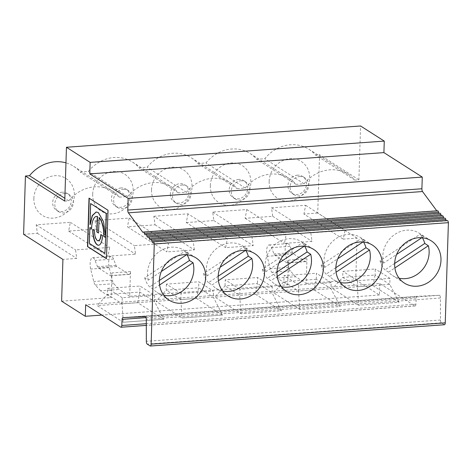 <?xml version="1.0" encoding="UTF-8"?>
<svg xmlns="http://www.w3.org/2000/svg" width="472" height="472" viewBox="0 0 472 472"><rect width="100%" height="100%" fill="white"/><g stroke="black" fill="none" stroke-linecap="round" stroke-linejoin="round"><path stroke-width="0.35" stroke-dasharray="2.36 1.77" d="M100.554 290.811L95.338 285.047A7.511 2.808 85.9 0 1 93.733 281.489L90.683 269.052A7.9 2.956 85.9 0 1 92.559 257.718A7.9 2.956 85.9 0 1 95.043 260.426L97.48 266.698A3.752 1.404 -94.1 0 0 98.27 267.872L110.418 275.618A3.752 1.404 -94.1 0 0 110.802 275.731A3.752 1.404 -94.1 0 0 111.953 272.893L111.174 297.584L100.554 290.811L119.086 289.472L113.864 283.707A7.511 2.808 85.9 0 1 112.259 280.144L109.209 267.712A7.9 2.956 85.9 0 1 111.085 256.373A7.9 2.956 85.9 0 1 113.569 259.087L116.006 265.352A3.752 1.404 -94.1 0 0 116.802 266.532L128.945 274.279A3.752 1.404 -94.1 0 0 129.328 274.385A3.752 1.404 -94.1 0 0 130.478 271.548L129.706 296.245L287.654 284.811L277.034 278.037L271.819 272.279A7.511 2.808 85.9 0 1 270.208 268.715L267.158 256.284A7.9 2.956 85.9 0 1 269.034 244.944A7.9 2.956 85.9 0 1 271.518 247.652L273.955 253.924A3.752 1.404 -94.1 0 0 274.751 255.104L286.893 262.851A3.752 1.404 -94.1 0 0 287.277 262.957A3.752 1.404 -94.1 0 0 288.427 260.119L287.654 284.811M92.683 194.122A21.907 19.576 -57.5 0 1 123.658 173.56A21.907 19.576 -57.5 0 1 122.502 210.288A21.907 19.576 -57.5 0 1 92.683 194.122M121.068 187.95A10.012 8.95 122.5 0 0 111.504 198.311A10.012 8.95 122.5 0 0 115.38 206.087A10.012 8.95 122.5 0 0 128.307 202.453A10.012 8.95 122.5 0 0 126.148 189.201A10.012 8.95 122.5 0 0 121.068 187.95M437.579 210.754A2.484 0.926 -94.1 0 0 437.308 210.895A2.484 0.926 85.9 0 1 437.031 211.031A2.484 0.926 85.9 0 1 436.942 211.031L142.986 232.301M316.275 279.294L283.855 281.637L273.689 292.846L314.157 289.914L316.275 279.294L316.47 273.258L331.155 282.628L330.966 288.663L316.275 279.294M372.986 285.66L375.104 275.034L342.684 277.383L332.518 288.587L372.986 285.66L399.041 302.281L358.572 305.207L332.518 288.587M255.334 294.174L281.389 310.794L240.921 313.727L214.866 297.1L255.334 294.174L257.452 283.548L225.032 285.896L214.866 297.1M154.68 295.401L154.492 301.431L163.743 319.308L123.269 322.24L97.214 305.614L137.682 302.688L163.743 319.308L123.269 322.24L122.065 303.779L107.38 294.41L107.569 288.38L139.989 286.032L154.68 295.401L122.254 297.749L122.065 303.779L154.492 301.431L139.8 292.062L107.38 294.41L97.214 305.614M181.083 293.49L166.392 284.12L198.818 281.772L213.503 291.141L181.083 293.49L180.894 299.519L182.098 317.981L222.566 315.054L182.098 317.981L156.037 301.36L196.505 298.428L222.566 315.054L213.315 297.177L198.629 287.808L166.203 290.15L156.037 301.36M444.488 324.73A2.484 0.926 -94.1 0 1 444.235 324.659L441.338 322.807A2.484 0.926 -94.1 0 1 440.47 320.016L440.406 298.003A2.484 0.926 85.9 0 0 439.621 295.271L417.006 296.327A2.484 0.926 85.9 0 0 416.994 296.327A2.484 0.926 85.9 0 0 416.239 298.08L415.915 304.198A2.484 0.926 -94.1 0 1 415.159 305.95A2.484 0.926 -94.1 0 1 414.906 305.88L379.795 283.483L85.662 304.77M314.157 289.914L340.218 306.54L299.75 309.467L273.689 292.846M196.505 298.428L198.629 287.808L198.818 281.772M89.013 198.128L107.994 210.235M90.093 227.545L89.574 243.363L105.156 253.299M91.533 228.442L91.763 228.584A16.131 6.03 85.9 0 1 96.583 216.406M98.483 232.873L99.197 217.551M105.669 236.944L103.769 221.734L98.589 212.618L96.264 211.963M90.83 203.515L90.181 224.495M106.477 258.538L108.23 210.217M148.302 280.132A25.034 22.373 -57.5 0 1 157.447 253.01A25.034 22.373 -57.5 0 1 184.133 250.337A25.034 22.373 -57.5 0 1 188.127 253.688L184.552 251.411L144.727 277.855L148.302 280.132L161.324 271.488M186.505 254.768L188.127 253.688M92.789 229.41L94.707 230.466A8.343 3.121 -94.1 0 0 98.353 240.808M245.328 250.508L246.95 249.434L243.381 247.157L203.556 273.595L207.125 275.878L220.147 267.229M222.637 291.006A25.034 22.373 -57.5 0 1 216.034 288.298A25.034 22.373 -57.5 0 1 212.04 284.946L218.418 280.71M64.758 201.102L68.8 200.806A36.303 32.438 -57.5 0 1 112.967 191.39A36.303 32.438 -57.5 0 1 119.54 197.137L127.629 196.553A36.303 32.438 -57.5 0 1 171.796 187.136A36.303 32.438 -57.5 0 1 178.369 192.877L186.452 192.293A36.303 32.438 -57.5 0 1 230.619 182.876A36.303 32.438 -57.5 0 1 237.192 188.623L197.868 163.536A36.303 32.438 122.5 0 0 191.296 157.795A36.303 32.438 122.5 0 0 147.128 167.212L139.039 167.796A36.303 32.438 122.5 0 0 132.467 162.049A36.303 32.438 122.5 0 0 88.299 171.466L80.216 172.05A36.303 32.438 122.5 0 0 73.644 166.309A36.303 32.438 122.5 0 0 65.962 162.852M186.452 192.293L147.128 167.212M170.327 194.057A10.012 8.95 122.5 0 0 174.203 201.827A10.012 8.95 122.5 0 0 187.136 198.199A10.012 8.95 122.5 0 0 184.977 184.941A10.012 8.95 122.5 0 0 179.897 183.691A10.012 8.95 122.5 0 0 170.327 194.057M151.506 189.868A21.907 19.576 -57.5 0 1 182.481 169.3A21.907 19.576 -57.5 0 1 181.331 206.034A21.907 19.576 -57.5 0 1 151.506 189.868M182.021 185.048A10.012 8.95 -57.5 0 1 187.101 186.298A10.012 8.95 -57.5 0 1 189.26 199.55A10.012 8.95 -57.5 0 1 176.327 203.184A10.012 8.95 -57.5 0 1 172.935 192.576A10.012 8.95 -57.5 0 1 182.021 185.048M153.854 216.294L188.015 213.822L227.345 238.909L193.184 241.381L153.854 216.294L155.058 224.82L127.446 226.82L166.769 251.906L168.516 243.163L134.355 245.635L135.558 254.166L107.946 256.16L109.693 247.422L75.532 249.894L76.73 258.42L62.923 259.417M295.56 276.698L290.345 270.934A7.511 2.808 85.9 0 1 288.74 267.376L285.69 254.939A7.9 2.956 85.9 0 1 287.566 243.605A7.9 2.956 85.9 0 1 290.044 246.313L292.481 252.585A3.752 1.404 -94.1 0 0 293.277 253.759L305.419 261.506A3.752 1.404 -94.1 0 0 305.809 261.618A3.752 1.404 -94.1 0 0 306.959 258.78L306.18 283.471L295.56 276.698L277.034 278.037M306.18 283.471L355.74 279.884L357.056 238.136L343.25 239.133L344.997 230.395L310.836 232.867L312.033 241.393L284.421 243.393L286.168 234.649L252.007 237.121L253.21 245.652L225.598 247.647L227.345 238.909M379.795 283.483L379.435 294.994L355.74 279.884M379.435 294.994L101.834 315.084M61.614 301.171L111.174 297.584M129.706 296.245L119.086 289.472M155.058 224.82L194.381 249.906L166.769 251.906M194.381 249.906L193.184 241.381M33.86 198.382A21.907 19.576 -57.5 0 1 64.829 177.814A21.907 19.576 -57.5 0 1 63.679 214.548A21.907 19.576 -57.5 0 1 33.86 198.382M188.015 213.822L186.269 222.566L225.598 247.647M23.6 234.336L37.406 233.339L36.202 224.808L70.363 222.336L68.623 231.079L96.229 229.079L95.031 220.554L129.192 218.082L127.446 226.82M357.056 238.136L317.727 213.049L319.562 154.733L315.52 155.022A36.303 32.438 122.5 0 0 308.948 149.282A36.303 32.438 122.5 0 0 264.78 158.698L256.691 159.282A36.303 32.438 122.5 0 0 250.119 153.536A36.303 32.438 122.5 0 0 205.951 162.952L197.868 163.536M317.727 213.049L303.921 214.052L343.25 239.133M186.269 222.566L213.881 220.566L212.683 212.04L246.844 209.568L245.098 218.306L272.71 216.306L271.506 207.78L305.667 205.308L303.921 214.052M210.335 185.608A21.907 19.576 -57.5 0 1 241.31 165.041A21.907 19.576 -57.5 0 1 240.154 201.774A21.907 19.576 -57.5 0 1 210.335 185.608M269.158 181.354A21.907 19.576 -57.5 0 1 300.133 160.787A21.907 19.576 -57.5 0 1 298.982 197.52A21.907 19.576 -57.5 0 1 269.158 181.354M237.192 188.623L245.281 188.039A36.303 32.438 -57.5 0 1 289.448 178.623A36.303 32.438 -57.5 0 1 296.021 184.363L304.104 183.779A36.303 32.438 -57.5 0 1 348.271 174.363A36.303 32.438 -57.5 0 1 354.844 180.109L358.885 179.814L360.578 125.983M399.111 278.232A25.034 22.373 -57.5 0 1 392.509 275.524A25.034 22.373 -57.5 0 1 388.515 272.173L394.893 267.937M383.6 263.105A25.034 22.373 -57.5 0 1 392.751 235.982A25.034 22.373 -57.5 0 1 419.437 233.31A25.034 22.373 -57.5 0 1 423.431 236.661L419.856 234.383L380.031 260.827L383.6 263.105L396.627 254.461M421.809 237.74L423.431 236.661M240.844 180.788A10.012 8.95 -57.5 0 1 245.924 182.039A10.012 8.95 -57.5 0 1 248.083 195.296A10.012 8.95 -57.5 0 1 235.156 198.924A10.012 8.95 -57.5 0 1 231.758 188.322A10.012 8.95 -57.5 0 1 240.844 180.788M340.288 282.492A25.034 22.373 -57.5 0 1 333.686 279.784A25.034 22.373 -57.5 0 1 329.692 276.433L336.07 272.197M324.777 267.364A25.034 22.373 -57.5 0 1 333.922 240.236A25.034 22.373 -57.5 0 1 360.608 237.569A25.034 22.373 -57.5 0 1 364.602 240.921L361.033 238.637L321.202 265.081L324.777 267.364L337.799 258.715M321.202 265.081A25.034 22.373 122.5 0 0 326.117 274.149L329.692 276.433M363.57 242.047A25.034 22.373 122.5 0 0 361.033 238.637M422.399 237.794A25.034 22.373 122.5 0 0 419.856 234.383M380.031 260.827A25.034 22.373 122.5 0 0 384.945 269.895L388.515 272.173M305.667 205.308L344.997 230.395M271.506 207.78L310.836 232.867M212.683 212.04L252.007 237.121M213.881 220.566L253.21 245.652M245.281 188.039L205.951 162.952M246.844 209.568L286.168 234.649M297.549 175.177A10.012 8.95 122.5 0 0 287.979 185.543A10.012 8.95 122.5 0 0 291.855 193.313A10.012 8.95 122.5 0 0 304.788 189.685A10.012 8.95 122.5 0 0 302.629 176.428A10.012 8.95 122.5 0 0 297.549 175.177M272.71 216.306L312.033 241.393M304.104 183.779L264.78 158.698M296.021 184.363L256.691 159.282M299.667 176.528A10.012 8.95 -57.5 0 1 304.753 177.785A10.012 8.95 -57.5 0 1 306.906 191.036A10.012 8.95 -57.5 0 1 293.979 194.67A10.012 8.95 -57.5 0 1 290.587 184.062A10.012 8.95 -57.5 0 1 299.667 176.528M362.98 241.994L364.602 240.921M394.669 263.441L384.945 269.895M335.84 267.695L326.117 274.149M389.984 278.374L357.558 280.716L357.369 286.752L342.684 277.383L342.873 271.353L375.293 269.005L375.104 275.034L389.789 284.404L389.984 278.374L375.293 269.005M357.558 280.716L342.873 271.353M399.041 302.281L389.789 284.404L357.369 286.752L358.572 305.207L399.041 302.281M331.155 282.628L298.735 284.976L298.546 291.006L330.966 288.663L340.218 306.54M299.75 309.467L298.546 291.006L283.855 281.637L284.044 275.607L316.47 273.258M298.735 284.976L284.044 275.607M272.332 286.887L257.641 277.518L257.452 283.548L272.137 292.917L272.332 286.887L239.906 289.236L239.717 295.265L225.032 285.896L225.221 279.866L257.641 277.518M238.72 179.437A10.012 8.95 122.5 0 0 229.156 189.797A10.012 8.95 122.5 0 0 233.032 197.573A10.012 8.95 122.5 0 0 245.959 193.939A10.012 8.95 122.5 0 0 243.8 180.688A10.012 8.95 122.5 0 0 238.72 179.437M281.389 310.794L272.137 292.917L239.717 295.265L240.921 313.721L261.158 312.257M354.844 180.109L315.52 155.022M358.885 179.814L319.562 154.733M245.098 218.306L284.421 243.393M440.016 213.208A2.484 0.926 -94.1 0 0 439.745 213.35A2.484 0.926 85.9 0 1 439.467 213.492A2.484 0.926 85.9 0 1 439.054 213.279M442.453 215.669A2.484 0.926 -94.1 0 0 442.181 215.81A2.484 0.926 85.9 0 1 441.904 215.946A2.484 0.926 85.9 0 1 441.491 215.739M444.889 218.129A2.484 0.926 -94.1 0 0 444.612 218.265A2.484 0.926 85.9 0 1 444.341 218.406A2.484 0.926 85.9 0 1 443.928 218.194M447.326 220.583A2.484 0.926 -94.1 0 0 447.049 220.725A2.484 0.926 85.9 0 1 446.777 220.867A2.484 0.926 85.9 0 1 446.364 220.654M68.8 200.806L64.847 198.287M119.54 197.137L80.216 172.05M62.245 192.204A10.012 8.95 122.5 0 0 52.675 202.571A10.012 8.95 122.5 0 0 56.557 210.341A10.012 8.95 122.5 0 0 69.484 206.712A10.012 8.95 122.5 0 0 67.325 193.455A10.012 8.95 122.5 0 0 62.245 192.204M64.369 193.561A10.012 8.95 -57.5 0 1 69.449 194.812A10.012 8.95 -57.5 0 1 71.608 208.063A10.012 8.95 -57.5 0 1 58.675 211.698A10.012 8.95 -57.5 0 1 55.283 201.09A10.012 8.95 -57.5 0 1 64.369 193.561M127.629 196.553L88.299 171.466M178.369 192.877L139.039 167.796M70.363 222.336L109.693 247.422M36.202 224.808L75.532 249.894M68.623 231.079L107.946 256.16M123.192 189.302A10.012 8.95 -57.5 0 1 128.272 190.552A10.012 8.95 -57.5 0 1 130.431 203.81A10.012 8.95 -57.5 0 1 117.504 207.438A10.012 8.95 -57.5 0 1 114.106 196.836A10.012 8.95 -57.5 0 1 123.192 189.302M95.031 220.554L134.355 245.635M96.229 229.079L135.558 254.166M37.406 233.339L76.73 258.42M166.392 284.12L166.203 290.15L180.894 299.519L213.315 297.177L213.503 291.141M122.254 297.749L107.569 288.38M239.906 289.236L225.221 279.866M137.682 302.688L139.8 292.062L139.989 286.032M304.157 246.254L305.779 245.174L302.204 242.897L262.379 269.341L265.948 271.618L278.976 262.975M262.379 269.341A25.034 22.373 122.5 0 0 267.294 278.409L270.863 280.687L277.241 276.456M281.465 286.746A25.034 22.373 -57.5 0 1 274.857 284.038A25.034 22.373 -57.5 0 1 270.863 280.687M304.747 246.307A25.034 22.373 122.5 0 0 302.204 242.897M265.948 271.618A25.034 22.373 -57.5 0 1 275.099 244.496A25.034 22.373 -57.5 0 1 301.785 241.823A25.034 22.373 -57.5 0 1 305.779 245.174M277.017 271.955L267.294 278.409M218.188 276.208L208.465 282.663L212.04 284.946M245.918 250.561A25.034 22.373 122.5 0 0 243.381 247.157M203.556 273.595A25.034 22.373 122.5 0 0 208.465 282.663M207.125 275.878A25.034 22.373 -57.5 0 1 216.27 248.75A25.034 22.373 -57.5 0 1 242.962 246.083A25.034 22.373 -57.5 0 1 246.95 249.434M144.727 277.855A25.034 22.373 122.5 0 0 149.642 286.923L153.211 289.2L159.589 284.97M163.813 295.26A25.034 22.373 -57.5 0 1 157.205 292.551A25.034 22.373 -57.5 0 1 153.211 289.2M187.095 254.821A25.034 22.373 122.5 0 0 184.552 251.411M101.02 234.655A8.343 3.121 -94.1 0 0 101.026 234.495L102.707 235.569A12.791 4.785 85.9 0 1 98.79 245.239A12.791 4.785 85.9 0 1 98.672 245.245M159.365 280.468L149.642 286.923M129.192 218.082L168.516 243.163M439.621 295.271L145.494 316.559M128.945 274.279L110.418 275.618M116.802 266.532L98.27 267.872M116.006 265.352L97.48 266.698M414.906 305.88L120.779 327.167M306.959 258.78L288.427 260.119M130.478 271.548L111.953 272.893M305.419 261.506L286.893 262.851M293.277 253.759L274.751 255.104M292.481 252.585L273.955 253.924M290.044 246.313L271.518 247.652M285.69 254.939L267.158 256.284M290.345 270.934L271.819 272.279M288.74 267.376L270.208 268.715M112.259 280.144L93.733 281.489M113.864 283.707L95.338 285.047M113.569 259.087L95.043 260.426M109.209 267.712L90.683 269.052M444.612 218.265L150.485 239.552M442.181 215.81L148.049 237.091M437.308 210.895L143.175 232.177M439.745 213.35L145.612 234.637M447.049 220.725L152.922 242.006M415.915 304.198L146.29 323.709M441.338 322.807L147.205 344.094M444.235 324.659L150.108 345.941M440.406 298.003L146.279 319.29M440.47 320.016L146.338 341.297M417.006 296.327L122.873 317.609L416.994 296.327M416.239 298.08L146.054 317.632M191.296 157.795L230.619 182.876M187.101 186.298L184.977 184.941M176.327 203.184L174.203 201.827M372.455 245.121L360.608 237.569M345.528 287.336L333.686 279.784M431.284 240.867L419.437 233.31M404.356 283.082L392.509 275.524M269.034 244.944L287.566 243.605M304.753 177.785L302.629 176.428M293.979 194.67L291.855 193.313M245.924 182.039L243.8 180.688M235.156 198.924L233.032 197.573M308.948 149.282L348.271 174.363M250.119 153.536L289.448 178.623M287.277 262.957L305.809 261.618M73.644 166.309L112.967 191.39M69.449 194.812L67.325 193.455M58.675 211.698L56.557 210.341M110.802 275.731L129.328 274.385M92.559 257.718L111.085 256.373M132.467 162.049L171.796 187.136M128.272 190.552L126.148 189.201M117.504 207.438L115.38 206.087M313.632 249.381L301.785 241.823M286.705 291.596L274.857 284.038M254.803 253.635L242.962 246.083M227.876 295.85L216.034 288.298M195.98 257.895L184.133 250.337M169.053 300.109L157.205 292.551M444.341 218.406L150.208 239.693M439.467 213.492L145.335 234.779M441.904 215.946L147.771 237.233M446.777 220.867L152.645 242.148M415.159 305.95L146.296 325.409M437.031 211.031L142.904 232.318"/><path stroke-width="0.71" d="M128.396 212.819A2.484 0.926 85.9 0 1 127.776 210.052L128.142 198.364L89.78 173.891L90.14 162.38L66.452 147.27L64.758 201.102L25.435 176.015L23.6 234.336L62.923 259.417L61.614 301.171L85.302 316.281L85.662 304.77L120.779 327.167A2.484 0.926 -94.1 0 0 121.033 327.238A2.484 0.926 -94.1 0 0 121.788 325.485L122.112 319.367A2.484 0.926 85.9 0 1 122.867 317.609A2.484 0.926 85.9 0 1 122.873 317.609L145.494 316.559A2.484 0.926 85.9 0 1 146.279 319.29L146.338 341.297A2.484 0.926 -94.1 0 0 147.205 344.094L150.108 345.941A2.484 0.926 -94.1 0 0 150.361 346.017A2.484 0.926 -94.1 0 0 151.123 344.135L154.273 243.947A2.484 0.926 -94.1 0 0 153.199 241.87A2.484 0.926 -94.1 0 0 152.922 242.006A2.484 0.926 85.9 0 1 152.645 242.148A2.484 0.926 85.9 0 1 151.707 240.779A2.484 0.926 -94.1 0 0 150.763 239.41A2.484 0.926 -94.1 0 0 150.485 239.552A2.484 0.926 85.9 0 1 150.208 239.693A2.484 0.926 85.9 0 1 149.27 238.325A2.484 0.926 -94.1 0 0 148.326 236.956A2.484 0.926 -94.1 0 0 148.049 237.091A2.484 0.926 85.9 0 1 147.771 237.233A2.484 0.926 85.9 0 1 146.833 235.864A2.484 0.926 -94.1 0 0 145.889 234.495A2.484 0.926 -94.1 0 0 145.612 234.637A2.484 0.926 85.9 0 1 145.335 234.779A2.484 0.926 85.9 0 1 144.397 233.41A2.484 0.926 -94.1 0 0 143.453 232.041A2.484 0.926 -94.1 0 0 143.175 232.177A2.484 0.926 85.9 0 1 142.904 232.318A2.484 0.926 85.9 0 1 142.815 232.312L128.396 212.819L422.528 191.538A2.484 0.926 85.9 0 1 421.903 188.765L422.269 177.077L128.142 198.364M436.783 210.813L422.528 191.538M107.994 210.235L89.013 198.128L87.491 246.59L106.471 258.697L107.994 210.235M104.926 253.316L89.344 243.381L89.839 227.646L91.527 228.601A16.131 6.03 85.9 0 1 96.471 216.412A16.131 6.03 85.9 0 1 97.279 216.495L96.79 231.958L98.477 233.032L99.197 217.551A16.131 6.03 85.9 0 1 103.97 236.378L105.651 237.451L104.926 253.316L105.651 237.451M91.533 228.442L90.093 227.545M96.583 216.406A16.131 6.03 85.9 0 1 96.701 216.394A16.131 6.03 85.9 0 1 97.509 216.477L97.025 231.947L98.483 232.873M90.034 224.507L92.199 215.598L96.146 211.969L98.359 212.636L103.533 221.751L105.669 236.944L106.406 213.45L90.594 203.532L89.993 224.583M96.264 211.963L92.388 215.68L90.264 224.489M106.477 258.538L87.727 246.579L89.243 198.275M105.439 236.962L106.176 213.468L90.594 203.532M161.324 271.488L186.505 254.768M92.789 229.41L94.477 230.483A8.343 3.121 -94.1 0 0 98.235 240.82A8.343 3.121 -94.1 0 0 100.79 234.513L102.477 235.587A12.791 4.785 85.9 0 1 98.559 245.257A12.791 4.785 85.9 0 1 92.789 229.41M220.147 267.229L245.328 250.508M98.961 217.568A16.131 6.03 85.9 0 1 103.74 236.395L103.97 236.378M218.418 280.71L251.865 258.503A25.034 22.373 -57.5 0 1 245.576 282.875A25.034 22.373 -57.5 0 1 222.637 291.006M103.74 236.395L105.421 237.463M101.834 315.084L85.302 316.281M65.962 162.852A36.303 32.438 122.5 0 0 29.476 175.726L25.435 176.015M90.14 162.38L384.267 141.093L360.578 125.983L66.452 147.27M422.269 177.077L383.907 152.609L89.78 173.891M394.893 267.937L428.346 245.729A25.034 22.373 -57.5 0 1 422.056 270.102A25.034 22.373 -57.5 0 1 399.111 278.232M396.627 254.461L421.809 237.74M336.07 272.197L369.517 249.989A25.034 22.373 -57.5 0 1 363.228 274.362A25.034 22.373 -57.5 0 1 340.288 282.492M376.449 248.473A25.034 22.373 122.5 0 0 372.455 245.121A25.034 22.373 122.5 0 0 340.135 254.202A25.034 22.373 122.5 0 0 345.528 287.336A25.034 22.373 122.5 0 0 358.23 290.469A25.034 22.373 122.5 0 0 379.93 274.356A25.034 22.373 122.5 0 0 376.449 248.473M369.517 249.989L365.947 247.706A25.034 22.373 122.5 0 0 363.57 242.047M428.346 245.729L424.771 243.452A25.034 22.373 122.5 0 0 422.399 237.794M417.059 286.209A25.034 22.373 122.5 0 0 438.753 270.102A25.034 22.373 122.5 0 0 435.272 244.219A25.034 22.373 122.5 0 0 431.284 240.867A25.034 22.373 122.5 0 0 398.958 249.942A25.034 22.373 122.5 0 0 404.356 283.082A25.034 22.373 122.5 0 0 417.059 286.209M337.799 258.715L362.98 241.994M424.771 243.452L394.669 263.441M365.947 247.706L335.84 267.695M384.267 141.093L383.907 152.609M439.054 213.279A2.484 0.926 85.9 0 1 438.523 212.123A2.484 0.926 -94.1 0 0 437.579 210.754L143.453 232.041M441.491 215.739A2.484 0.926 85.9 0 1 440.96 214.577A2.484 0.926 -94.1 0 0 440.016 213.208L145.889 234.495M443.928 218.194A2.484 0.926 85.9 0 1 443.397 217.037A2.484 0.926 -94.1 0 0 442.453 215.669L148.326 236.956M446.364 220.654A2.484 0.926 85.9 0 1 445.833 219.498A2.484 0.926 -94.1 0 0 444.889 218.129L150.763 239.41M150.361 346.017L444.488 324.73A2.484 0.926 -94.1 0 0 445.249 322.854L448.4 222.666A2.484 0.926 -94.1 0 0 447.326 220.583L153.199 241.87M64.847 198.287L29.476 175.726M278.976 262.975L304.157 246.254M277.241 276.456L310.694 254.243A25.034 22.373 -57.5 0 1 304.405 278.616A25.034 22.373 -57.5 0 1 281.465 286.746M310.694 254.243L307.119 251.965A25.034 22.373 122.5 0 0 304.747 246.307M299.407 294.723A25.034 22.373 122.5 0 0 321.102 278.616A25.034 22.373 122.5 0 0 317.627 252.732A25.034 22.373 122.5 0 0 313.632 249.381A25.034 22.373 122.5 0 0 281.306 258.455A25.034 22.373 122.5 0 0 286.705 291.596A25.034 22.373 122.5 0 0 299.407 294.723M307.119 251.965L277.017 271.955M251.865 258.503L248.296 256.219L218.188 276.208M248.296 256.219A25.034 22.373 122.5 0 0 245.918 250.561M240.578 298.982A25.034 22.373 122.5 0 0 262.279 282.87A25.034 22.373 122.5 0 0 258.798 256.986A25.034 22.373 122.5 0 0 254.803 253.635A25.034 22.373 122.5 0 0 222.483 262.715A25.034 22.373 122.5 0 0 227.876 295.85A25.034 22.373 122.5 0 0 240.578 298.982M159.589 284.97L193.042 262.757A25.034 22.373 -57.5 0 1 186.753 287.129A25.034 22.373 -57.5 0 1 163.813 295.26M193.042 262.757L189.467 260.479A25.034 22.373 122.5 0 0 187.095 254.821M181.755 303.236A25.034 22.373 122.5 0 0 203.45 287.129A25.034 22.373 122.5 0 0 199.975 261.246A25.034 22.373 122.5 0 0 195.98 257.895A25.034 22.373 122.5 0 0 163.654 266.969A25.034 22.373 122.5 0 0 169.053 300.109A25.034 22.373 122.5 0 0 181.755 303.236M98.353 240.808A8.343 3.121 -94.1 0 0 98.465 240.803A8.343 3.121 -94.1 0 0 101.02 234.655M98.672 245.245A12.791 4.785 85.9 0 1 93.019 229.551M189.467 260.479L159.365 280.468M448.4 222.666L154.273 243.947M421.903 188.765L127.776 210.052M443.397 217.037L149.27 238.325M438.523 212.123L144.397 233.41M440.96 214.577L146.833 235.864M445.833 219.498L151.707 240.779M146.29 323.709L121.788 325.485M146.054 317.632L122.112 319.367M445.249 322.854L151.123 344.135M146.296 325.409L121.033 327.238"/></g></svg>
